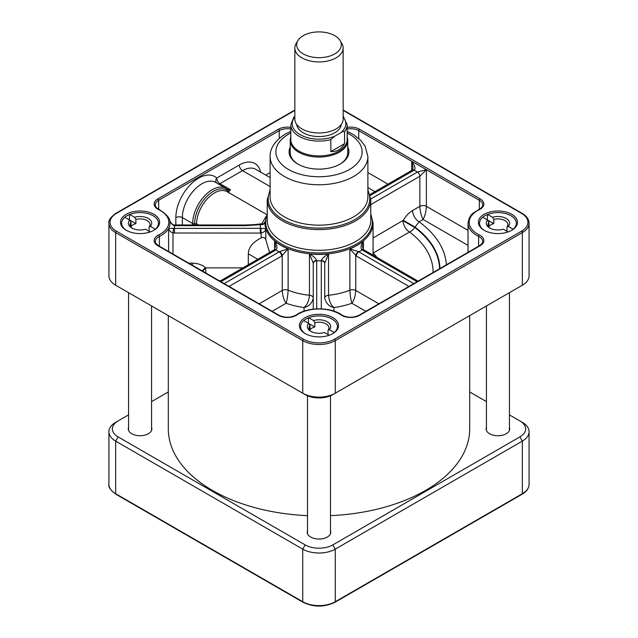 <?xml version="1.0" encoding="UTF-8"?>
<svg xmlns="http://www.w3.org/2000/svg" width="638" height="638" viewBox="0 0 638 638"><rect width="100%" height="100%" fill="white"/><g stroke="black" fill="none" stroke-linecap="round" stroke-linejoin="round"><path stroke-width="0.96" d="M118.102 420.928L115.661 422.34A23.008 13.278 0 0 0 108.923 431.735A23.008 13.278 0 0 0 115.661 441.121L302.731 549.127A23.008 13.278 0 0 0 335.269 549.127L522.339 441.121A23.008 13.278 0 0 0 529.077 431.735A23.008 13.278 0 0 0 522.339 422.34L519.898 420.928A19.555 11.293 180 0 1 519.898 436.894L332.829 544.9A19.555 11.293 180 0 1 305.171 544.9L118.102 436.894A19.555 11.293 180 0 1 118.102 420.928L128.557 414.891M151.565 401.613L168.312 391.939M509.443 414.891L522.339 422.34M469.688 391.939L486.435 401.613M151.565 427.42A11.787 6.811 180 0 1 151.852 428.911A11.787 6.811 180 0 1 144.571 435.204A11.787 6.811 180 0 1 131.723 433.728A11.787 6.811 180 0 1 128.27 428.911A11.787 6.811 180 0 1 128.557 427.42M330.5 530.728A11.787 6.811 180 0 1 330.787 532.22A11.787 6.811 180 0 1 323.514 538.512A11.787 6.811 180 0 1 310.666 537.036A11.787 6.811 180 0 1 307.213 532.22A11.787 6.811 180 0 1 307.5 530.728M509.443 427.42A11.787 6.811 180 0 1 509.73 428.911A11.787 6.811 180 0 1 502.449 435.204A11.787 6.811 180 0 1 489.601 433.728A11.787 6.811 180 0 1 486.148 428.911A11.787 6.811 180 0 1 486.435 427.42M168.312 315.619L168.312 428.911A150.688 86.999 0 0 0 212.446 490.431A150.688 86.999 0 0 0 307.5 515.656M330.5 515.656A150.688 86.999 0 0 0 469.688 428.911L469.688 315.619M344.576 143.662C341.609 149.109 337.039 151.748 330.843 151.589L330.843 139.57L334.679 136.229L340.74 132.728C342.279 131.595 343.555 131.237 344.576 131.643L344.576 143.662L330.843 151.589M294.844 116.204L293.863 117.121L290.816 124.801A28.184 16.269 0 0 0 299.07 136.309A28.184 16.269 0 0 0 330.843 139.57M296.726 124.45A22.314 12.88 0 0 0 303.217 132.784A22.314 12.88 0 0 0 326.919 135.719A22.314 12.88 0 0 0 341.274 124.45M290.816 124.801L290.816 139.642A28.184 16.269 0 0 0 299.07 151.15A28.184 16.269 0 0 0 329.782 154.675A28.184 16.269 0 0 0 347.184 139.642L347.184 124.801L343.156 116.06M290.816 137.154A28.758 16.604 0 0 0 290.242 140.456A28.758 16.604 0 0 0 298.664 152.195A28.758 16.604 0 0 0 330.005 155.792A28.758 16.604 0 0 0 347.758 140.456A28.758 16.604 0 0 0 347.184 137.154M298.265 164.293A28.758 16.604 180 0 1 290.242 152.793L290.242 140.456M347.758 140.456L347.758 152.793A28.758 16.604 180 0 1 339.735 164.293M297.93 40.537L296.191 43.408A24.156 13.948 0 0 0 294.844 48.01L294.844 119.051A24.156 13.948 0 0 0 301.918 128.916A24.156 13.948 0 0 0 328.243 131.938A24.156 13.948 0 0 0 343.156 119.051L343.156 48.01A24.156 13.948 0 0 0 341.809 43.408L340.07 40.537A22.314 12.88 0 0 0 319 31.9A22.314 12.88 0 0 0 297.93 40.537A22.314 12.88 0 0 0 303.217 53.895A22.314 12.88 0 0 0 330.867 55.697A22.314 12.88 0 0 0 340.07 40.537M294.844 48.01A24.156 13.948 0 0 0 301.918 57.867A24.156 13.948 0 0 0 328.243 60.889A24.156 13.948 0 0 0 343.156 48.01M290.242 147.107A29.906 17.266 0 0 0 297.85 164.062A29.906 17.266 0 0 0 340.15 164.062A29.906 17.266 0 0 0 347.758 147.107M370.766 204.615L419.86 176.271L426.367 169.7L417.419 172.045A3.453 1.994 60 0 1 419.86 176.271L419.86 206.329C420.051 211.218 421.136 215.604 423.114 219.472C425.083 215.604 426.168 211.218 426.367 206.329L426.367 169.7L411.725 161.247L413.073 167.77L412.451 169.987A3.453 1.994 60 0 1 414.166 170.171C415.793 168.599 414.979 165.625 411.725 161.247L411.725 170.41M343.156 110.39L521.525 213.371A21.851 12.616 180 0 1 521.525 231.211A1.148 0.662 60 0 1 522.339 232.623L522.339 285.218L335.269 393.223L335.269 340.628L522.339 232.623A23.008 13.278 0 0 0 529.077 223.228L529.077 275.823A23.008 13.278 180 0 1 522.339 285.218L519.898 286.629A19.555 11.293 0 0 0 519.93 286.606M305.171 394.635L302.731 393.223L305.171 394.635A19.555 11.293 0 0 0 332.829 394.635L335.269 393.223A23.008 13.278 180 0 1 302.731 393.223L115.661 285.218A23.008 13.278 180 0 1 108.923 275.823L108.923 223.228A23.008 13.278 0 0 0 115.661 232.623L302.731 340.628A23.008 13.278 0 0 0 335.269 340.628A1.148 0.662 60 0 0 334.456 339.217A21.851 12.616 180 0 1 303.544 339.217L116.475 231.211A21.851 12.616 180 0 1 116.475 213.371L294.844 110.39M118.07 286.606A19.555 11.293 0 0 0 118.102 286.629L115.661 285.218L118.102 286.629L115.661 285.218L115.661 232.623A1.148 0.662 -60 0 1 116.475 231.211M484.114 230.278A19.555 11.293 0 0 0 511.764 230.27A19.555 11.293 0 0 0 514.116 228.635A19.555 11.293 0 0 0 509.921 213.371A19.555 11.293 0 0 0 483.269 214.823A19.555 11.293 0 0 0 484.114 230.27A19.555 11.293 0 0 0 484.114 230.278M305.171 333.586A19.555 11.293 0 0 0 332.829 333.586A19.555 11.293 0 0 0 335.173 331.943A19.555 11.293 0 0 0 330.986 316.679A19.555 11.293 0 0 0 304.334 318.139A19.555 11.293 0 0 0 305.171 333.586L305.171 333.586M126.236 230.278A19.555 11.293 0 0 0 153.886 230.27A19.555 11.293 0 0 0 156.238 228.635A19.555 11.293 0 0 0 152.043 213.371A19.555 11.293 0 0 0 125.391 214.823A19.555 11.293 0 0 0 126.236 230.27A19.555 11.293 0 0 0 126.236 230.278M248.294 264.762L248.294 253.788C248.541 247.377 252.855 242.073 261.261 237.87C263.606 236.961 265.113 237.575 265.783 239.721L269.579 252.473M229.05 286.43L281.621 256.085L288.121 248.852L279.54 251.635L224.177 283.615M220.923 281.733L276.27 249.745C277.562 247.616 277.012 244.721 274.627 241.06L275.449 246.563L274.539 249.594A3.453 1.762 -125.1 0 0 274.507 249.618M194.622 225.023L194.622 223.739A26.453 15.272 -60 0 1 207.334 195.938A26.453 15.272 -60 0 1 228.197 191.24A1.723 1.396 -47 0 0 227.694 189.638L230.485 189.741L228.827 191.759L228.922 193.059M363.493 249.618A3.453 1.762 125.1 0 0 363.437 249.57L362.551 246.563L363.373 241.06C360.988 244.721 360.438 247.616 361.73 249.745L417.077 281.733M413.823 283.615L358.46 251.635L349.879 248.852L356.379 256.085L408.95 286.43M132.465 228.348A9.945 5.742 180 0 1 130.112 224.64A9.945 5.742 180 0 1 131.021 222.239L129.737 220.086A11.675 6.739 0 0 0 131.811 227.997A11.675 6.739 0 0 0 145.504 229.194L150.249 231.929M135.902 219.424A9.945 5.742 180 0 1 150.01 224.64A9.945 5.742 180 0 1 149.101 227.04L150.385 226.37A11.675 6.739 0 0 0 148.311 218.467A11.675 6.739 0 0 0 134.618 217.271L135.902 219.424L135.902 223.651L124.841 217.255A18.406 10.623 180 0 1 127.05 215.716A18.406 10.623 180 0 1 129.721 214.44A18.406 10.623 180 0 1 153.072 215.716A18.406 10.623 180 0 1 155.281 229.201A18.406 10.623 180 0 1 153.471 230.509M126.651 230.509A18.406 10.623 180 0 1 124.841 217.255M135.902 223.651A9.945 5.742 0 0 0 131.021 226.466L131.021 222.239M492.496 217.271L493.78 219.424A9.945 5.742 180 0 1 507.888 224.64A9.945 5.742 180 0 1 506.979 227.04L508.263 226.37A11.675 6.739 0 0 0 506.189 218.467A11.675 6.739 0 0 0 492.496 217.271L487.599 214.44A18.406 10.623 180 0 1 510.95 215.716A18.406 10.623 180 0 1 513.159 229.201A18.406 10.623 180 0 1 511.349 230.509M172.978 254.06L172.978 233.006L261.261 233.085C264.02 232.24 265.536 230.789 265.783 228.739L260.886 228.3L168.591 228.412C169.006 230.438 170.474 231.977 172.978 233.006L173.624 228.276M261.261 237.87L260.886 228.3M169.812 221.402L173.624 225.565L174.493 225.661L245.439 225.661L263.199 224.52L264.961 222.152M149.101 231.267L149.101 227.04M490.343 228.348A9.945 5.742 180 0 1 487.99 224.64A9.945 5.742 180 0 1 488.899 222.239L487.615 220.086A11.675 6.739 0 0 0 489.689 227.997A11.675 6.739 0 0 0 503.382 229.194L508.127 231.929M493.78 219.424L493.78 223.651A9.945 5.742 0 0 0 488.899 226.466L488.899 222.239M506.979 231.267L506.979 227.04M484.529 230.509A18.406 10.623 180 0 1 482.719 217.255L493.78 223.651M373.063 253.063L409.548 232.001A9.203 5.965 127 0 0 414.716 227.511L419.086 221.801L423.114 219.472L468.029 245.407M305.594 333.818A18.406 10.623 180 0 1 303.776 320.571A18.406 10.623 180 0 1 305.985 319.024A18.406 10.623 180 0 1 308.656 317.748L313.553 320.579L314.845 322.732L314.845 326.959A9.945 5.742 0 0 0 309.964 329.774L309.964 325.547L308.672 323.394A11.675 6.739 0 0 0 310.746 331.305A11.675 6.739 0 0 0 324.447 332.502L329.184 335.237M314.845 326.959L303.776 320.571M308.425 323.251L308.425 317.844M314.845 322.732A9.945 5.742 180 0 1 328.945 327.948A9.945 5.742 180 0 1 328.036 330.348L329.328 329.686A11.675 6.739 0 0 0 327.254 321.775A11.675 6.739 0 0 0 313.553 320.579M329.328 329.686L334.224 332.51A18.406 10.623 180 0 1 332.406 333.818M308.656 317.748A18.406 10.623 180 0 1 332.015 319.024A18.406 10.623 180 0 1 334.224 332.51M333.953 311.145L333.953 307.556C328.857 306.336 325.787 303.114 324.75 297.89L324.75 263.103L328.538 253.956C324.638 256.109 322.23 258.294 321.313 260.519L321.297 308.84M324.75 263.103A3.453 2.584 180 0 0 321.313 260.519M508.263 226.37L513.159 229.201M260.384 233.125L260.384 228.316A58.664 33.87 0 0 1 260.44 225.015L260.272 224.385L245.439 225.031L173.488 224.951L173.624 225.565M245.439 225.661L245.439 225.023M150.385 226.37L155.281 229.201M129.721 214.44L134.618 217.271M129.49 219.943L129.49 214.535M328.036 334.575L328.036 330.348M311.408 331.656A9.945 5.742 180 0 1 309.055 327.948A9.945 5.742 180 0 1 309.964 325.547M487.368 219.943L487.368 214.535M482.719 217.255A18.406 10.623 180 0 1 484.928 215.716A18.406 10.623 180 0 1 487.599 214.44M418.089 281.151L363.804 249.809A3.453 1.994 120 0 0 363.788 249.801A3.453 1.994 120 0 0 362.073 249.976A58.664 33.87 0 0 1 358.819 251.858A3.453 1.994 120 0 0 356.379 256.085M363.788 249.801L363.429 249.57A3.453 1.762 125.1 0 0 361.73 249.745M358.46 251.635A3.453 1.762 125.1 0 0 355.765 255.686L355.765 290.473C355.35 296.048 354.058 300.315 351.897 303.265L365.837 311.32M324.75 263.646A3.453 2.815 180 0 0 321.297 260.83A58.664 33.87 0 0 1 316.703 260.83A3.453 2.815 180 0 0 313.25 263.646L313.25 309.119M316.703 308.84L316.687 260.519A3.453 2.584 180 0 0 313.25 263.103L313.25 263.646M316.687 260.519C315.77 258.294 313.362 256.109 309.462 253.956L313.25 263.103L313.25 297.89C312.213 303.114 309.143 306.336 304.047 307.556L304.047 311.145M281.621 256.085A3.453 1.994 -120 0 0 279.181 251.858A58.664 33.87 0 0 1 275.927 249.976A3.453 1.994 -120 0 0 274.212 249.801A3.453 1.994 -120 0 0 274.196 249.809L219.911 281.151M272.163 311.32L286.103 303.265C283.942 300.315 282.65 296.048 282.235 290.473L282.235 255.686A3.453 1.762 -125.1 0 0 279.54 251.635M276.27 249.745A3.453 1.762 -125.1 0 0 274.563 249.57A3.453 1.762 -125.1 0 0 274.539 249.586M174.493 233.125L174.493 228.316A34.508 19.922 0 0 0 174.493 225.661L174.493 225.023M228.197 191.24L228.827 191.759M227.694 189.638A27.609 15.942 120 0 0 225.988 188.369L227.933 189.821M260.655 172.14A31.055 17.928 120 0 0 239.29 165.003L216.721 178.034A4.602 3.724 -47 0 0 216.473 182.875M266.237 216.123L261.771 223.794L262.33 224.145M261.771 223.794L252.249 224.823M363.373 249.53L363.373 241.06A54.063 31.214 180 0 1 349.879 248.852L349.879 290.17C350.198 295.753 350.876 300.115 351.897 303.265A63.266 36.525 0 0 1 333.953 307.556C330.875 304.9 329.064 300.809 328.538 295.274L328.538 253.956A54.063 31.214 180 0 1 309.462 253.956L309.462 295.274C308.936 300.809 307.125 304.9 304.047 307.556A63.266 36.525 0 0 1 286.103 303.265C287.124 300.115 287.802 295.753 288.121 290.17L288.121 248.852A54.063 31.214 180 0 1 274.627 241.06L274.627 249.522M192.413 265.28L192.413 263.183L188.784 263.183M439.949 268.534A120.957 69.837 180 0 0 414.971 227.064L403.304 220.285L373.063 238.038M468.029 230.382L426.367 206.329A4.602 2.656 180 0 0 419.86 206.329L412.579 210.532A9.203 5.311 -120 0 0 419.086 221.801A127.464 73.593 0 0 1 446.385 264.81M439.582 268.742A120.598 69.63 0 0 0 414.716 227.511L403.049 220.724A9.203 5.311 -120 0 0 409.548 232.001A114.09 65.873 180 0 1 433.09 272.49M205.891 273.056L205.532 267.577A9.203 3.74 -51 0 0 202.278 270.975M242.903 267.872L205.891 267.872A9.203 3.74 -51 0 0 202.693 271.206M305.171 544.9L302.731 549.127L302.731 601.722L115.661 493.716L115.661 441.121L118.102 436.894M108.923 431.735L108.923 484.33A23.008 13.278 180 0 0 115.661 493.716A1.148 0.662 -60 0 0 115.901 494.243L302.97 602.248C313.657 607.352 324.343 607.352 335.03 602.248A1.148 0.662 -120 0 0 335.269 601.722L335.269 549.127L332.829 544.9M335.03 602.248L522.099 494.243A1.148 0.662 -120 0 0 522.339 493.716L522.339 441.121L519.898 436.894M529.077 431.735L529.077 484.33A23.008 13.278 180 0 1 522.339 493.716L335.269 601.722A23.008 13.278 180 0 1 302.731 601.722A1.148 0.662 -60 0 0 302.97 602.248M344.576 131.643A28.184 16.269 0 0 0 347.184 124.801M343.156 116.969A26.804 15.471 180 0 1 340.74 132.728M334.679 136.229A26.804 15.471 180 0 1 301.798 135.543A26.804 15.471 180 0 1 294.844 116.969M290.816 132.999A43.137 24.906 0 0 0 288.496 134.243A43.137 24.906 0 0 0 289.253 169.883A43.137 24.906 0 0 0 350.956 168.576A43.137 24.906 0 0 0 347.184 132.999M522.339 232.623L522.339 230.717M521.525 213.371A1.148 0.662 -60 0 1 522.099 213.315L343.156 109.999M426.367 169.7L479.337 200.276A1.148 0.662 -60 0 1 480.151 198.873L359.569 129.251A12.656 7.305 0 0 0 347.184 127.393M347.184 129.02A11.5 6.643 180 0 1 358.755 130.662A1.148 0.662 -60 0 1 359.569 129.251M358.755 138.47L358.755 130.662L411.725 161.247M370.271 195.507L414.166 170.171L417.419 172.045L370.75 198.992M367.887 156.549L367.887 196.935A48.887 28.224 180 0 1 319 225.158A48.887 28.224 180 0 1 270.113 196.935L270.113 156.549A48.887 28.224 0 0 0 319 184.773A48.887 28.224 0 0 0 367.887 156.549L365.096 146.142L360.55 140.153L353.061 134.363L347.184 131.356M367.887 190.802A50.801 29.332 180 0 1 354.927 219.528A50.801 29.332 180 0 1 293.297 224.082A50.801 29.332 180 0 1 270.113 190.802M270.113 189.685L267.234 199.71A51.766 29.882 0 0 0 299.19 227.319A51.766 29.882 0 0 0 355.605 220.844A51.766 29.882 0 0 0 370.766 199.71L367.887 189.685M370.766 199.71L370.766 220.413A51.766 29.882 180 0 1 319 250.295A51.766 29.882 180 0 1 267.234 220.413L267.234 199.71M302.731 393.223L302.731 340.628A1.148 0.662 120 0 1 303.544 339.217M370.766 214.854A53.297 30.768 180 0 1 319 252.951A53.297 30.768 180 0 1 267.234 214.854M265.783 239.721L265.783 228.739A54.063 31.214 180 0 1 264.937 223.228L264.937 223.069A54.063 31.214 0 0 0 319 254.283A54.063 31.214 0 0 0 373.063 223.069L370.766 213.882M521.525 231.211L334.456 339.217M290.816 127.393A12.656 7.305 0 0 0 278.431 129.251L157.849 198.873A12.656 7.305 0 0 0 158.631 209.615A28.758 16.604 180 0 1 158.631 234.967A12.656 7.305 0 0 0 157.849 245.71L278.431 315.331A12.656 7.305 0 0 0 297.045 314.877A28.758 16.604 180 0 1 340.955 314.877A12.656 7.305 0 0 0 359.569 315.331L480.151 245.71A12.656 7.305 0 0 0 479.369 234.967A28.758 16.604 180 0 1 479.369 209.615A12.656 7.305 0 0 0 480.151 198.873M313.25 297.89A4.602 2.656 180 0 0 309.462 295.274A54.063 31.214 180 0 1 288.121 290.17A4.602 2.656 180 0 0 282.235 290.473L259.148 303.808M378.852 303.808L355.765 290.473A4.602 2.656 180 0 0 349.879 290.17A54.063 31.214 180 0 1 328.538 295.274A4.602 2.656 180 0 0 324.75 297.89M157.849 245.71A1.148 0.662 -60 0 1 158.431 245.654C155.776 243.485 154.731 242.097 155.297 241.483A11.5 6.643 180 0 1 159.372 236.411A1.148 0.606 -116 0 0 158.631 234.967M158.431 245.654L279.005 315.276A1.148 0.662 120 0 0 278.431 315.331M116.475 213.371A1.148 0.662 -120 0 0 115.901 213.315L294.844 109.999M159.372 246.196L159.372 236.411A29.906 17.266 0 0 0 168.591 228.412A29.906 17.266 180 0 0 169.971 223.228C170.785 219.105 167.172 214.535 159.133 209.519C156.541 208.132 155.265 206.616 155.297 204.973A11.5 6.643 180 0 1 158.663 200.276A1.148 0.662 -120 0 0 157.849 198.873M158.663 209.28L158.663 200.276L279.245 130.662A1.148 0.662 -120 0 0 278.431 129.251M230.485 189.741L219.974 183.672A4.602 2.656 60 0 1 216.721 178.034A32.211 18.598 120 0 0 191.32 183.752A32.211 18.598 120 0 0 175.849 217.598L175.849 225.023M270.113 172.563L265.743 175.083M290.816 129.02A11.5 6.643 180 0 0 279.245 130.662L279.245 138.47M218.611 184.111A4.602 2.656 120 0 0 219.974 183.672L242.544 170.633L270.113 186.551M335.269 393.223L332.829 394.635M480.151 245.71A1.148 0.662 60 0 0 479.569 245.654L358.995 315.276A1.148 0.662 60 0 1 359.569 315.331M376.93 257.385A63.266 36.525 0 0 0 373.063 253.095M479.369 234.967A1.148 0.606 -64 0 0 478.628 236.411A29.906 17.266 0 0 1 468.029 223.228C469.847 213.076 473.364 213.427 478.867 209.519A1.148 0.606 64 0 1 479.369 209.615M479.569 245.654C482.224 243.485 483.269 242.097 482.703 241.483A11.5 6.643 180 0 0 478.628 236.411L478.628 246.196M279.005 315.276C285.034 318.011 290.832 317.876 296.391 314.869C307.508 306.83 330.492 306.83 341.609 314.869A1.148 0.718 124.3 0 0 340.955 314.877M296.391 314.869A1.148 0.718 55.7 0 1 297.045 314.877M263.199 224.52A3.453 1.794 -115.1 0 1 263.821 223.699A3.453 1.794 -115.1 0 1 263.829 223.699A3.453 1.794 -115.1 0 1 263.869 223.675M159.133 209.519A1.148 0.606 116 0 0 158.631 209.615M479.337 209.28L479.337 200.276A11.5 6.643 180 0 1 482.703 204.973C482.735 206.616 481.459 208.132 478.867 209.519M387.936 184.143L367.887 172.563M168.591 228.412L168.591 251.524M370 194.494L412.435 169.995A3.453 1.994 60 0 1 412.451 169.987M205.532 267.577C201.863 264.706 197.493 263.239 192.413 263.183M196.592 225.023L196.592 223.938A1.723 0.997 180 0 0 194.622 223.739A1.723 0.997 180 0 1 192.66 223.547L192.66 225.023M182.356 225.023L182.356 217.598A27.609 15.942 -60 0 1 194.407 189.813A27.609 15.942 -60 0 1 215.676 182.42L225.988 188.369A27.609 15.942 120 0 0 204.71 195.762A27.609 15.942 120 0 0 192.66 223.547L182.356 217.598A4.602 2.656 0 0 0 175.849 217.598M198.482 225.023L196.592 223.938A25.305 14.61 -60 0 1 207.637 198.466A25.305 14.61 -60 0 1 227.136 191.687L266.867 214.631M270.113 177.603L255.774 169.325A26.453 15.272 -60 0 0 242.544 170.633A4.602 2.656 60 0 1 239.29 165.003M412.579 210.532C408.982 212.669 405.888 215.915 403.304 220.285M367.887 187.588L374.921 191.655M219.129 280.704L220.684 280.704M248.294 253.788L257.8 259.275M115.901 494.243C110.549 490.279 108.221 486.969 108.923 484.33M529.077 484.33C528.926 488.309 526.597 491.619 522.099 494.243M270.113 156.549C269.786 150.337 273.543 141.15 285.625 133.956L290.816 131.356M264.937 223.069L267.234 213.882M373.063 255.152L373.063 223.069M115.901 213.315C110.549 217.279 108.221 220.589 108.923 223.228M468.029 223.228L468.029 252.321M529.077 223.228C528.926 219.249 526.597 215.939 522.099 213.315M265.009 221.785L263.829 223.699L260.272 224.385M173.504 224.959L172.3 224.464L169.804 221.346M341.609 314.869C347.168 317.876 352.966 318.011 358.995 315.276M509.443 430.411L509.443 292.667M486.435 430.411L486.435 305.945M151.565 430.411L151.565 305.945M128.557 430.411L128.557 292.667M330.5 533.719L330.5 395.775M307.5 533.719L307.5 395.775"/></g></svg>

